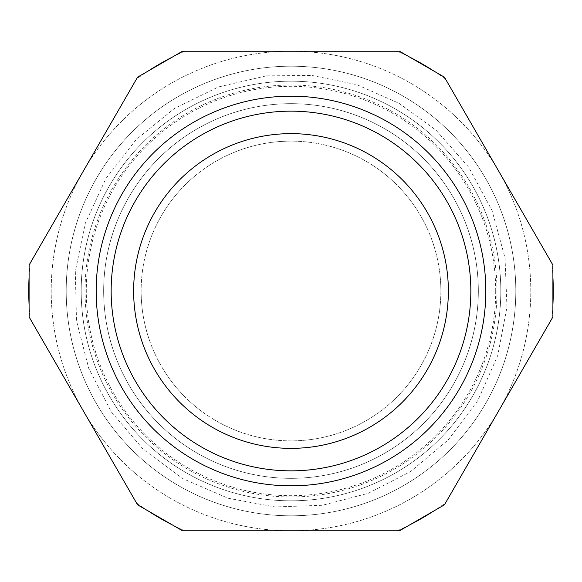 <?xml version="1.0" encoding="UTF-8"?>
<svg xmlns="http://www.w3.org/2000/svg" width="582" height="582" viewBox="0 0 582 582"><rect width="100%" height="100%" fill="white"/><g stroke="black" fill="none" stroke-linecap="round" stroke-linejoin="round"><path stroke-width="0.44" stroke-dasharray="2.91 2.18" d="M201.081 446.75A179.845 179.845 0 0 0 470.845 291A179.845 179.845 0 0 0 201.081 135.25A179.845 179.845 0 0 0 201.081 446.75A179.845 179.845 0 0 0 470.845 291A179.845 179.845 0 0 0 201.081 135.25A179.845 179.845 0 0 0 201.081 446.75M103.661 291A187.339 187.339 0 0 0 384.666 453.24A187.339 187.339 0 0 0 384.666 128.76A187.339 187.339 0 0 0 103.661 291A187.339 187.339 0 0 1 291 103.661A187.339 187.339 0 0 1 478.339 291A187.339 187.339 0 0 1 291 478.339A187.339 187.339 0 0 1 103.661 291M178.601 485.686A224.805 224.805 0 0 0 515.805 291A224.805 224.805 0 0 0 178.601 96.314A224.805 224.805 0 0 0 178.601 485.686M403.399 96.314A224.805 224.805 0 0 0 66.195 291A224.805 224.805 0 0 0 403.399 485.686A224.805 224.805 0 0 0 403.399 96.314A224.805 224.805 0 0 0 66.195 291A224.805 224.805 0 0 0 403.399 485.686A224.805 224.805 0 0 0 403.399 96.314M500.818 291A209.818 209.818 0 0 0 186.095 109.292A209.818 209.818 0 0 0 186.095 472.708A209.818 209.818 0 0 0 500.818 291A209.818 209.818 0 0 0 186.095 109.292A209.818 209.818 0 0 0 186.095 472.708A209.818 209.818 0 0 0 500.818 291A209.818 209.818 0 0 0 186.095 109.292A209.818 209.818 0 0 0 186.095 472.708A209.818 209.818 0 0 0 500.818 291A209.818 209.818 0 0 0 186.095 109.292A209.818 209.818 0 0 0 186.095 472.708A209.818 209.818 0 0 0 500.818 291M369.679 154.717A157.366 157.366 0 0 1 369.679 427.283A157.366 157.366 0 0 1 133.634 291A157.366 157.366 0 0 1 369.679 154.717M440.872 291A149.872 149.872 0 0 1 216.068 420.793A149.872 149.872 0 0 1 216.068 161.207A149.872 149.872 0 0 1 440.872 291A149.872 149.872 0 0 0 216.068 161.207A149.872 149.872 0 0 0 216.068 420.793A149.872 149.872 0 0 0 440.872 291M182.53 51.209L399.47 51.209L444.43 77.166L552.9 265.043L552.9 316.957L444.43 504.834L399.47 530.791L182.53 530.791L137.57 504.834L29.1 316.957L29.1 265.043L137.57 77.166L182.53 51.209M380.919 135.25A179.845 179.845 0 0 0 111.155 291A179.845 179.845 0 0 0 380.919 446.75A179.845 179.845 0 0 0 380.919 135.25A179.845 179.845 0 0 0 111.155 291A179.845 179.845 0 0 0 380.919 446.75A179.845 179.845 0 0 0 380.919 135.25M388.412 122.271A194.832 194.832 0 0 0 96.168 291A194.832 194.832 0 0 0 388.412 459.729A194.832 194.832 0 0 0 388.412 122.271M495.704 291A204.704 204.704 0 0 0 267.705 87.627A204.704 204.704 0 0 0 86.885 306.547A204.704 204.704 0 0 0 298.777 495.551A204.704 204.704 0 0 0 495.704 291M267.56 86.362A205.977 205.977 0 0 1 496.977 291A205.977 205.977 0 0 1 298.828 496.824A205.977 205.977 0 0 1 85.619 306.649A205.977 205.977 0 0 1 267.56 86.362M552.9 304.953A262.271 262.271 0 0 1 551.787 318.892L445.543 502.899A262.271 262.271 0 0 1 434.034 510.836M409.866 524.789A262.271 262.271 0 0 1 397.237 530.791L184.763 530.791A262.271 262.271 0 0 1 172.134 524.789M147.966 510.836A262.271 262.271 0 0 1 136.457 502.899L30.213 318.892A262.271 262.271 0 0 1 29.1 304.953M29.1 277.047A262.271 262.271 0 0 1 30.213 263.108L136.457 79.101A262.271 262.271 0 0 1 147.966 71.164M172.134 57.211A262.271 262.271 0 0 1 184.763 51.209L397.237 51.209A262.271 262.271 0 0 1 409.866 57.211M434.034 71.164A262.271 262.271 0 0 1 445.543 79.101L551.787 263.108A262.271 262.271 0 0 1 552.9 277.047M498.665 171.108A239.791 239.791 0 0 0 83.335 171.108A239.791 239.791 0 0 0 291 530.791A239.791 239.791 0 0 0 498.665 171.108A239.791 239.791 0 0 0 83.335 171.108A239.791 239.791 0 0 0 291 530.791A239.791 239.791 0 0 0 498.665 171.108M551.787 318.892A262.271 262.271 0 0 0 551.787 263.108M445.543 79.101A262.271 262.271 0 0 0 397.237 51.209M184.763 51.209A262.271 262.271 0 0 0 136.457 79.101M30.213 263.108A262.271 262.271 0 0 0 30.213 318.892M136.457 502.899A262.271 262.271 0 0 0 184.763 530.791M111.155 291A179.845 179.845 0 0 0 380.919 446.75A179.845 179.845 0 0 0 380.919 135.25A179.845 179.845 0 0 0 111.155 291M448.366 291A157.366 157.366 0 0 0 212.321 154.717A157.366 157.366 0 0 0 212.321 427.283A157.366 157.366 0 0 0 448.366 291M478.339 291A187.339 187.339 0 0 0 197.334 128.76A187.339 187.339 0 0 0 197.334 453.24A187.339 187.339 0 0 0 478.339 291M470.845 291A179.845 179.845 0 0 0 201.081 135.25A179.845 179.845 0 0 0 201.081 446.75A179.845 179.845 0 0 0 470.845 291A179.845 179.845 0 0 0 201.081 135.25A179.845 179.845 0 0 0 201.081 446.75A179.845 179.845 0 0 0 470.845 291M397.237 530.791A262.271 262.271 0 0 0 445.543 502.899M266.352 75.849L218.41 86.965L174.214 108.63L136.05 139.709L105.888 178.601L85.292 223.306L75.318 271.503L76.489 320.704L88.733 368.377L111.431 412.049L143.398 449.471L182.995 478.71L228.173 498.25L274.893 506.958L322.392 505.278L368.377 493.267L410.637 471.515L448.307 439.839L477.851 400.474L497.748 355.457L506.958 307.107L505.023 257.928L492.023 210.451L468.648 167.143L436.093 130.23L399.005 103.29L357.079 84.768L312.192 75.478L266.352 75.849"/><path stroke-width="0.87" d="M399.47 51.209L182.53 51.209L137.57 77.166L29.1 265.043L29.1 316.957L137.57 504.834L182.53 530.791L399.47 530.791L444.43 504.834L552.9 316.957L552.9 265.043L444.43 77.166L399.47 51.209M388.412 122.271A194.832 194.832 0 0 0 96.168 291A194.832 194.832 0 0 0 388.412 459.729A194.832 194.832 0 0 0 388.412 122.271M154.717 212.321A157.366 157.366 0 0 0 212.321 427.283A157.366 157.366 0 0 0 427.283 369.679A157.366 157.366 0 0 0 369.679 154.717A157.366 157.366 0 0 0 154.717 212.321M445.543 502.899L551.787 318.892M184.763 530.791L397.237 530.791M30.213 318.892L136.457 502.899M136.457 79.101L30.213 263.108M397.237 51.209L184.763 51.209M551.787 263.108L445.543 79.101M434.034 71.164A262.271 262.271 0 0 0 409.866 57.211M172.134 57.211A262.271 262.271 0 0 0 147.966 71.164M29.1 277.047A262.271 262.271 0 0 0 29.1 304.953M147.966 510.836A262.271 262.271 0 0 0 172.134 524.789M552.9 304.953A262.271 262.271 0 0 0 552.9 277.047M409.866 524.789A262.271 262.271 0 0 0 434.034 510.836M135.25 201.081A179.845 179.845 0 0 0 291 470.845A179.845 179.845 0 0 0 446.75 201.081A179.845 179.845 0 0 0 135.25 201.081"/></g></svg>
